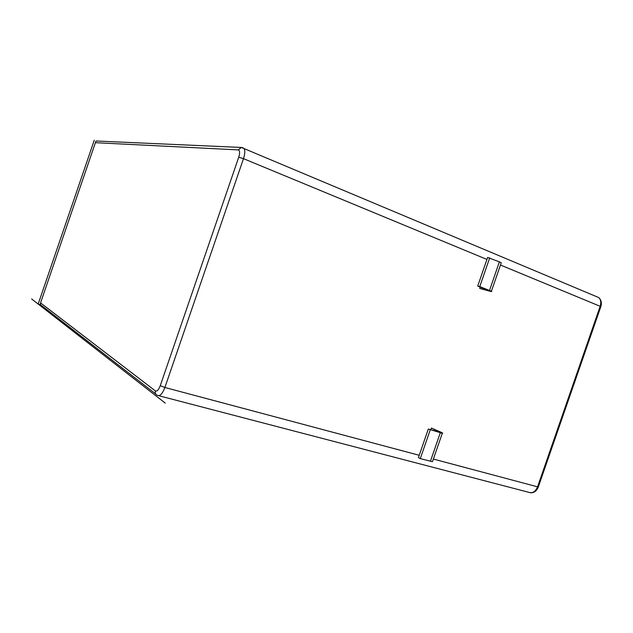 <?xml version="1.0" encoding="UTF-8"?>
<svg xmlns="http://www.w3.org/2000/svg" width="633" height="633" viewBox="0 0 633 633"><rect width="100%" height="100%" fill="white"/><g stroke="black" fill="none" stroke-linecap="round" stroke-linejoin="round"><path stroke-width="0.95" d="M479.695 288.426L490.211 291.315C491.683 291.663 492.078 291.639 491.406 291.251L479.767 286.575L477.717 286.092L486.935 289.811C487.608 290.199 487.212 290.223 485.756 289.882L479.695 288.426L480.17 287.058M430.836 429.752L431.421 428.05L441.423 432.402C442.784 433.067 443.068 433.368 442.285 433.296L432.632 461.204M501.107 263.193L501.257 262.766L499.39 261.864L487.624 257.433L477.717 286.092M419.228 455.285L164.889 387.483C162.459 393.734 160.038 396.377 157.633 395.419L157.53 395.364C155.591 394.596 154.887 393.125 155.417 390.957L40.552 302.914L95.401 142.686L95.939 141.143L96.604 141.017M489.705 257.837L479.767 286.575M431.421 428.05L437.047 430.772C438.384 431.429 438.669 431.73 437.886 431.659L428.304 429.032L418.421 457.612L420.288 458.624L432.466 461.702M428.304 429.032L442.285 433.296M430.195 429.957L420.288 458.624M165.237 403.094L31.65 298.958M94.277 140.17L38.186 304.046L40.678 304.782M158.82 395.728L528.769 492.308C532.511 493.542 535.439 491.722 537.559 486.832L433.376 459.06M500.474 265.029L600.155 306.293L537.559 486.832L538.366 486.809M242.676 147.711L244.101 148.605C245.193 150.662 244.987 154.009 243.491 158.654L164.889 387.483L160.268 385.671C158.63 389.881 157.016 391.637 155.417 390.957M95.401 142.686L238.206 149.902C239.867 150.425 240.042 152.854 238.736 157.206L243.491 158.654L486.927 259.427M485.946 289.344L485.756 289.882M600.788 306.776L600.155 306.293C601.279 302.606 600.844 299.71 598.834 297.605L597.243 296.932M238.206 149.902L241.379 147.457L242.447 147.631M238.736 157.206L160.268 385.671M40.662 302.59L40.552 302.914C40.211 304.362 40.726 305.375 42.102 305.953L155.647 393.9M499.39 261.864L489.523 290.412M437.047 430.772L436.81 431.445M440.275 432.83L430.424 461.307M96.414 141.009L241.379 147.457L598.834 297.605C601.279 300.05 601.951 303.057 600.836 306.625L538.303 486.983C536.586 491.216 533.825 493.123 530.027 492.711M501.257 262.766L491.406 291.251"/></g></svg>
